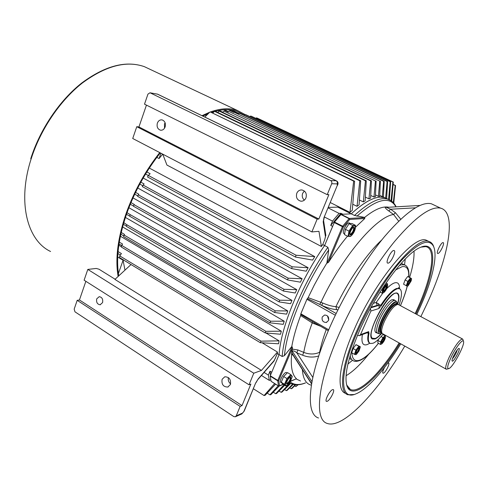 <?xml version="1.0" encoding="UTF-8"?>
<svg xmlns="http://www.w3.org/2000/svg" width="488" height="488" viewBox="0 0 488 488"><rect width="100%" height="100%" fill="white"/><g stroke="black" fill="none" stroke-linecap="round" stroke-linejoin="round"><path stroke-width="0.73" d="M376.95 332.92L375.668 332.474L375.266 331.81C372.448 326.826 385.648 301.755 392.2 299.681L394.768 300.266M397.677 303.621C398.757 299.577 398.946 296.655 398.257 294.874L397.952 294.307C393.041 284.73 364.926 332.743 372.301 338.245L375.26 338.489C376.986 337.763 379.017 336.116 381.341 333.56M374.674 338.69L372.698 338.831L371.191 336.982M395.073 293.221L396.781 293.142L397.854 293.947L398.385 295.234M375.095 331.212L375.266 331.81M286.188 381.701C284.962 385.142 285.389 386.264 287.475 385.062L290.049 382.116L292.147 376.943C291.263 374.552 289.28 376.138 286.188 381.701M286.962 381.378L286.798 384.117C288.011 384.044 289.299 382.623 290.665 379.853L290.83 377.108C289.628 377.175 288.335 378.603 286.962 381.378M287.225 385.239L285.968 386.032L284.504 384.3L286.932 378.566L290.805 374.631L292.221 376.333L292.153 376.852M290.805 374.631L287.524 372.618L283.644 376.541L281.228 382.263L282.711 384.007L285.968 386.032M283.644 376.541L286.932 378.566M281.228 382.263L284.504 384.3M286.694 372.649L286.511 372.533C284.406 371.392 278.459 381.714 280.85 382.366L281.826 382.97M354.526 225.7C352.318 225.615 347.993 233.685 349.066 235.899C349.439 236.741 350.195 236.692 351.336 235.747C353.757 233.215 355.148 230.366 355.514 227.194L354.526 225.7M353.855 227.286C351.958 227.249 348.603 234.588 350.372 234.899L350.622 234.917C352.531 234.911 355.85 227.634 354.087 227.31L353.855 227.286M351.134 235.911L348.054 236.448L348.975 231.117L352.69 225.511L355.441 225.291L355.508 227.451M355.441 225.291L351.872 223.492L349.103 223.699L345.388 229.293L344.491 234.618L348.054 236.448M349.103 223.699L352.69 225.511M345.388 229.293L348.975 231.117M349.451 223.04L349.231 222.931C346.791 221.869 341.338 233.044 344.034 233.575L344.62 233.874M411.152 280.96L411.561 279.032C411.164 277.873 410.091 278.758 408.334 281.698C406.736 285.108 406.638 286.511 408.041 285.907L411.152 280.96L411.561 279.032C411.164 277.873 410.091 278.758 408.334 281.698C406.736 285.108 406.638 286.511 408.041 285.907L411.152 280.96M410.609 281.356L410.695 279.6C409.835 279.819 408.932 281.051 407.986 283.29L407.907 285.041C408.767 284.821 409.664 283.595 410.609 281.356L410.695 279.6C409.835 279.819 408.932 281.051 407.986 283.29L407.907 285.041C408.767 284.821 409.664 283.595 410.609 281.356M407.437 286.334L406.303 285.632L407.809 281.405L410.451 277.91L411.567 278.63L407.718 276.495L405.077 279.978L403.576 284.199L407.437 286.334L406.303 285.632L407.809 281.405L410.451 277.91L407.718 276.495L405.077 279.978L407.809 281.405L405.077 279.978L403.576 284.199L407.437 286.334M401.276 263.288L404.314 264.832L401.453 264.795L399.367 265.466M381.811 333.304C379.182 336.305 376.907 338.196 374.979 338.989L372.338 338.989C364.981 336.177 385.886 294.624 395.506 293.081L396.616 292.934C399.294 293.398 399.66 297.137 397.72 304.158M373.32 303.31L376.199 302.462L381.287 305.762C387.716 295.887 393.108 290.201 397.458 288.707L399.343 288.658C402.283 290.067 402.191 295.49 399.068 304.921M383.19 334.03C379.292 338.934 375.925 341.996 373.088 343.223L370.435 343.497C368.269 342.674 367.793 339.306 369.007 333.402L366.958 332.846M381.287 305.762L378.901 308.52L379.213 305.848L378.475 305.464L377.187 305.342L371.155 307.178M378.901 308.52L370.91 311.033L360.492 334.622L368.647 331.62L369.007 333.402M350.805 359.266L349.353 358.412L350.805 359.266M370.91 311.033L370.435 308.495M360.492 334.622L359.284 335.683L357.509 335.305M359.583 335.573L368.031 332.45L368.647 331.62M382.836 293.075L376.199 302.462L377.187 305.342M378.285 303.469L378.475 305.464L370.807 307.806M399.343 288.658L396.86 288.39C392.559 289.854 387.228 295.435 380.866 305.14L379.213 305.848M367.885 332.505L368.361 333.31C367.232 338.965 367.69 342.234 369.739 343.125M382 343.723C383.934 341.673 385.093 339.471 385.471 337.123L385.215 336.586C383.537 335.97 378.908 346.01 381.872 343.82L382 343.723M382.354 342.728C384.16 340.612 384.916 338.928 384.623 337.678L384.062 337.903C382.25 340.02 381.488 341.704 381.781 342.96L382.354 342.728M381.769 343.894L380.518 344.479L380.603 341.96L382.952 337.58L385.197 335.768L385.471 337.238M378.688 339.111L377.962 340.471L377.889 342.997L380.518 344.479M377.962 340.471L380.603 341.96M382.848 334.457L385.197 335.768M381.104 336.543L382.952 337.58M355.563 352.434C354.965 354.459 355.246 355.118 356.405 354.404L358.991 351.025L360.223 347.389C359.272 346.132 357.716 347.816 355.563 352.434M356.203 351.927L356.197 353.525C357.216 353.269 358.241 351.927 359.266 349.493L359.272 347.883C358.253 348.133 357.228 349.481 356.203 351.927M356.24 354.52L354.459 354.355L355.892 350.116L358.808 346.248L360.266 346.651L360.229 347.334M360.223 347.389L360.266 346.657L356.014 344.65L353.092 348.505L351.671 352.745L354.459 354.355M353.092 348.505L355.892 350.116M356.014 344.65L358.808 346.248M386.539 284.821C383.739 287.908 382.561 290.561 383.013 292.782L383.977 292.477C386.075 290.336 387.307 287.938 387.685 285.279L386.539 284.821M386.148 285.956C384.111 288.237 383.293 290.122 383.708 291.604L384.276 291.415C386.313 289.128 387.124 287.249 386.709 285.773L386.148 285.956M383.879 292.544L382.269 293.257L382.372 290.238L384.947 285.443L387.393 283.717L387.685 285.443M386.014 282.991L387.393 283.717M384.507 285.212L384.947 285.443M381.512 289.774L382.372 290.238M380.054 292.068L382.269 293.257M388.759 207.248C382.745 205.936 374.711 209.321 364.652 217.41L354.489 215.458C368.775 202.282 379.884 196.853 387.814 199.159L391.028 200.714M290.488 381.402L296.448 378.749C292.099 374.644 290.5 366.415 291.653 354.05L293.38 355.654M296.271 378.999L300.523 380.975M398.507 288.072L398.574 287.755M415.16 313.564L416.984 309.648C431.795 277.605 436.888 248.355 425.688 246.617L420.985 247.135M399.91 343.357C378.548 378.407 352.507 401.642 347.047 386.197C343.881 376.199 348.023 357.71 359.473 330.736C376.016 292.507 405.18 253.321 420.156 247.489C438.852 238.821 435.528 271.999 417.838 309.898L415.935 313.979M384.599 367.366C382.866 370.636 382.336 372.588 383.007 373.222L383.525 373.131C385.758 372.216 390.248 363.243 388.6 362.993L387.612 363.395M442.927 242.603C440.841 242.67 435.778 253.302 437.73 253.498L437.968 253.498C440.078 253.339 445.074 242.841 443.141 242.615L442.927 242.603M420.857 316.62L426.738 304.329C448.441 257.597 457.305 212.475 440.64 208.156C430.684 205.966 415.361 217.038 394.67 241.377C374.796 265.594 353.172 301.614 338.617 335.128C317.151 384.184 314.284 419.814 327.186 423.425C343.113 429.233 377.779 391.919 404.79 346.084M434.54 205.277L431.325 203.758C421.065 201.416 405.534 212.286 384.721 236.375C364.75 260.354 343.192 296.131 328.827 329.516C307.635 378.377 305.262 414.123 318.548 418.002M434.045 247.709L433.307 245.598C432.307 243.384 430.806 241.999 428.812 241.438C416.636 235.49 377.852 281.851 356.679 331.145C341.222 366.006 338.538 392.242 347.956 394.774L353.946 394.524M428.549 241.31L426.36 240.23C414.062 234.222 375.229 280.454 354.129 329.705C338.721 364.53 336.14 390.79 345.626 393.365M416.807 314.443L419.155 309.423C431.709 282.113 438.102 256.334 433.57 246.477C429.251 238.101 419.082 242.182 403.064 258.725C387.685 275.421 369.532 304.298 357.613 331.401C338.69 373.924 339.8 401.142 355.746 393.944C367.458 389.479 385.337 369.026 400.77 343.839M403.588 297.936L401.417 303.432M409.609 277.471C412.842 266.869 414.318 258.121 414.025 251.222M355.514 227.225L364.786 218.502L364.652 217.41M339.142 307.44L335.939 306.647C332.224 306.427 327.838 305.226 322.781 303.03L308.129 297.625L314.284 285.053L321.08 272.658L326.875 263.062L328.436 262.471C334.676 252.674 341.033 243.902 347.505 236.168M386.38 207.382L385.178 207.016C384.892 207.705 386.093 209.029 388.796 210.981L390.632 209.224L386.472 207.376M385.178 207.016L386.167 206.979L387.112 207.339L386.356 207.388L419.979 205.442L386.392 207.382M346.077 375.705C352.909 371.679 360.437 364.536 368.666 354.27M346.401 383.8L346.815 385.148L350.372 389.448C359.619 393.914 381.085 372.307 399.141 342.93M319.664 353.172L319.603 352.287C314.62 354.508 309.337 354.544 303.743 352.397L297.918 349.951L292.3 349.127L292.507 347.871L292.007 346.614L277.788 380.426L270.273 375.76L279.087 354.63C280.679 327.576 299.974 280.46 324.593 245.549L332.596 226.365L330.712 225.401L340.984 213.299L342.863 214.244L351.244 213.835C363.225 202.758 373.088 197.195 380.829 197.146L384.721 197.677L387.887 199.183L384.721 197.677C376.724 195.328 365.567 200.721 351.244 213.835L354.489 215.458M271.102 381.305L270.187 376.144L277.702 380.811L278.55 385.947L271.23 381.384M270.273 375.76L270.187 376.144M328.394 207.412L337.818 207.132L351.244 213.835L341.142 214.323L334.481 222.04L324.593 245.549L327.869 247.27C315.376 265.374 304.86 284.596 296.32 304.921C288.042 325.106 283.327 342.295 282.162 356.49L277.337 353.574L274 361.077M327.338 401.246L326.515 401.386C324.386 401.008 329.522 390.845 332.426 389.699L333.206 389.583C335.317 389.985 330.278 400.001 327.338 401.246M388.137 263.154L387.753 263.148C385.16 262.812 390.894 250.631 393.712 250.496L394.06 250.509C396.628 250.881 390.992 262.898 388.137 263.154M292.3 349.127L291.653 354.05M292.007 346.614L291.769 346.578C293.398 337.33 296.35 326.978 300.626 315.529L312.247 322.91L320.537 326.252M322.239 316.98L324.587 315.035C327.845 315.254 329.15 317.09 328.515 320.543L326.234 322.47C322.946 322.293 321.616 320.464 322.239 316.98M326.875 263.062L328.699 250.008L327.869 247.27M308.129 297.625L306.928 299.272L300.846 313.802L300.626 315.529M327.771 316.212L328.784 319.567M307.391 298.601L319.768 304.396L321 302.243C342.131 256.639 376.614 216.416 393.596 214.506L398.665 221.18M291.769 346.578L284.419 355.654C285.767 341.765 290.439 325.112 298.424 305.695C306.641 286.157 316.73 267.595 328.699 250.008M282.162 356.49L284.419 355.654M311.564 383.879L292.397 354.129L291.787 352.202M291.916 351.232L292.202 351.079C293.416 350.64 294.947 351.207 296.796 352.769L302.621 355.221C308.093 357.387 313.461 357.631 318.731 355.953M328.711 319.969L327.478 315.919M319.768 304.396L321.647 305.36C327.418 307.885 332.395 309.313 336.598 309.63L337.94 309.837M312.479 321.598L300.73 314.498M313.973 323.776L314.376 322.72M381.884 239.846C367.049 253.443 348.774 279.783 335.939 306.647L336.598 309.63M322.781 303.03L321.647 305.36L336.147 313.503M297.918 349.951L296.796 352.769L312.802 377.395M452.443 358.772C454.682 356.173 456.286 353.227 457.256 349.939M458.653 348.578L458.75 348.53C461.703 347.188 453.181 363.206 452.132 360.974C451.174 359.845 456.652 349.426 458.653 348.578M451.034 357.423C447.52 365.207 446.801 368.928 448.862 368.592C453.053 367.342 465.546 343.875 463.429 341.204C462.539 338.757 455.469 347.938 451.034 357.423M463.008 339.8L462.417 338.928C459.306 339.91 454.944 345.919 449.314 356.954C445.947 364.322 444.94 368.416 446.288 369.239L448.502 368.696M398.556 304.646L397.83 304.372C393.938 305.439 389.485 311.076 384.471 321.263C381.579 328.046 380.89 332.163 382.403 333.615M397.006 304.183L396.561 304.085C392.742 305.128 388.381 310.63 383.476 320.604C380.652 327.235 379.981 331.273 381.47 332.7L382.043 333.261M397.726 304.347L396.811 301.858C394.377 299.839 386.014 309.715 381.47 320.152C377.956 328.546 377.438 333.133 379.908 333.908L381.982 333.2M395.957 301.053L395.219 300.51C392.407 299.254 384.251 309.148 379.792 319.384C376.382 327.491 375.736 332.169 377.865 333.426M283.394 291.037L133.401 206.21L134.023 204.667L284.034 289.317L283.394 291.037L295.203 293.007L296.753 289.652L284.034 289.317M134.023 204.667L134.206 204.405L130.961 202.575M132.986 197.908L296.753 289.652M130.272 204.234L133.468 206.04M287.554 279.935L137.622 196.341L138.324 194.81L288.195 278.178L287.554 279.935L300.388 282.18L302.133 278.758L288.195 278.178M138.324 194.81L138.812 194.194L135.56 192.382M137.738 188.002L302.133 278.758M134.706 194.169L137.817 195.908M291.58 268.601L142.331 186.593L143.112 185.08L292.196 266.814L291.58 268.601L306.19 271.188L308.129 267.729L292.196 266.814M143.112 185.08L144.106 183.939L140.843 182.152M143.167 178.041L308.129 267.729M139.788 184.098L142.77 185.739M295.46 257.06L147.522 176.961L148.376 175.466L296.057 255.236L295.46 257.06L312.631 260.086L314.778 256.603L296.057 255.236M148.376 175.466L150.121 173.697L146.845 171.935M149.316 168.073L314.778 256.603M145.546 174.033L148.334 175.54M123.311 224.285L126.483 226.121M274.537 312.479L286.608 314.15L287.78 310.929L275.275 310.844L274.537 312.479L126.41 226.365L126.892 224.767L275.275 310.844M126.892 224.767L123.787 222.65M125.416 217.428L287.78 310.929M120.811 234.191L123.806 235.954M269.907 322.812L283.241 324.349L284.223 321.195L270.639 321.214L269.907 322.812L123.641 236.637L124.043 235.027L270.639 321.214M124.043 235.027L124.471 234.386L121.201 232.465M122.586 226.926L284.223 321.195M118.999 243.957L121.64 245.531M265.143 332.877L280.539 334.243L281.308 331.187L265.893 331.321L265.143 332.877L121.335 247.038L121.664 245.403L265.893 331.321M121.664 245.403L122.586 244.073L119.292 242.115M120.383 236.216L281.308 331.187M117.919 253.528L120.377 255.011M260.275 342.674L278.556 343.784L279.093 340.844L261.043 341.161L260.275 342.674L119.475 257.548L119.737 255.901L261.043 341.161M119.737 255.901L121.421 253.583L118.078 251.576M118.816 245.208L121.39 246.745M265.85 332.938L279.093 340.844M126.477 214.287L129.692 216.129M279.032 301.883L290.598 303.701L291.97 300.382L279.716 300.205L279.032 301.883L129.656 216.227L130.211 214.653L279.716 300.205M130.211 214.653L127.039 212.676M128.887 207.723L291.97 300.382M289.738 387.832L291.244 388.765L291.983 388.448L295.771 384.751M393.102 184.373L395.542 185.525L393.761 203.161M294.661 385.837L295.887 386.594L298.113 384.733M297.686 384.764L295.887 386.594M295.209 384.709L291.244 388.765M284.547 389.552L286.34 390.668L287.139 390.37L293.276 384.379M292.599 384.202L286.34 390.668M279.051 391.004L281.149 392.321L281.979 392.077L290.702 383.483M289.933 383.104L281.149 392.321M273.274 392.187L275.683 393.706L276.556 393.505L284.754 385.276M283.998 384.812L275.683 393.706M267.204 393.108L269.937 394.835L270.852 394.676L279.185 386.087M278.209 385.77L269.937 394.835M231.092 109.971L238.894 113.655L239.413 113.21L240.285 113.368L384.209 181.292L383.635 181.292L382.311 196.652L379.725 195.413M239.413 113.21L383.635 181.292M382.311 196.652L383.415 196.975L384.209 181.292M238.961 113.594L231.373 110.007M244.116 115.18L244.939 114.466L245.818 114.692L387.618 181.506L387.112 181.475L385.666 198M244.939 114.473L237.455 110.502C229.708 107.763 220.576 108.287 210.066 112.069C220.576 108.287 229.708 107.763 237.455 110.502L244.939 114.473L387.112 181.475M386.618 198.433L387.618 181.506M231.495 110.026L238.992 113.57M249.923 116.632L250.606 116.028L251.509 116.296L390.638 181.762L390.193 181.719L388.576 199.415M250.606 116.028L390.193 181.719M389.369 199.751L390.638 181.762M255.871 118.352L256.42 117.858L257.341 118.163L393.285 182.054L392.895 182.006L391.059 200.733M256.42 117.858L392.895 182.006M391.681 201.184L393.285 182.054M223.498 109.812L228.299 112.087L228.951 111.514L375.418 180.95L373.973 197.024L370.721 195.45M228.951 111.514L375.418 180.95M373.973 197.024L375.412 196.682L376.12 180.999M228.628 111.795L224.321 109.751M222.619 112.356L223.98 111.136L370.648 180.853L368.965 198.86L365.378 197.115M218.014 110.611L219.118 111.13M223.98 111.136L371.423 180.865L370.648 180.853M368.965 198.86L370.593 198.159L371.423 180.865M222.79 112.203L219.033 110.41M217.697 112.441L219.179 111.075L365.439 180.798L363.34 201.91L359.424 199.995M211.835 112.295L212.963 112.832M219.179 111.075L219.917 111.063L366.281 180.804L365.439 180.798M363.34 201.91L365.164 200.818L366.281 180.804M213.646 112.179L213.061 111.898M212.664 113.118L214.537 111.331L359.784 180.792L357.045 206.339L352.8 204.246M205.027 115.016L206.284 115.626M214.537 111.331L215.251 111.27L360.699 180.792L359.784 180.792M357.045 206.339L359.089 204.795L360.699 180.792M207.205 114.717L206.479 114.363M228.061 109.715L233.825 112.441L234.1 112.203L379.743 181.091L378.413 196.31L375.492 194.901M234.1 112.203L379.743 181.091M378.413 196.31L379.688 196.304L380.378 181.115M234.02 112.27L228.671 109.745M253.424 388.796L264.057 395.542L265.1 395.329L275.604 384.147M274.659 383.562L264.057 395.542M353.666 181.103L210.462 112.063L354.636 181.243L352.281 210.297L349.981 212.378L353.666 181.103L354.636 181.243M209.87 112.069L204.844 117.059M330.382 202.599L349.981 212.378M393.078 184.616L395.542 185.525M393.316 202.66L395.201 185.617M165.115 126.996C164.108 129.381 162.547 130.442 160.418 130.174C157.569 129.058 156.556 126.703 157.374 123.104C158.386 120.676 159.972 119.621 162.144 119.92C164.944 121.073 165.938 123.427 165.115 126.996M165.09 122.744L164.48 123.983L164.523 128.204M102.578 302.603L100.132 304.768C97.295 304.298 96.16 302.328 96.722 298.851L99.204 296.673C102.022 297.168 103.145 299.144 102.578 302.603M305.97 197.902C304.896 200.208 303.2 201.306 300.882 201.196C297.131 200.104 295.765 197.463 296.783 193.272C297.881 190.906 299.62 189.808 302.005 189.978C305.677 191.131 307.001 193.773 305.97 197.902M304.353 191.015L302.664 193.297C301.767 196.024 302.328 198.305 304.347 200.135M230.385 384.581L227.811 387.039C223.291 386.966 221.393 384.379 222.125 379.28L224.779 376.785C229.262 376.925 231.129 379.524 230.385 384.581M228.396 377.578C227.896 380.134 228.634 382.244 230.604 383.904M156.825 157.368L159.064 158.545L162.687 154.123M117.718 257.017L123.092 260.269L124.971 270.139M277.337 353.574L277.459 352.055L262.123 342.79M270.486 375.241L269.998 371.197L271.724 372.265L279.087 354.63C280.679 327.576 299.974 280.46 324.593 245.549L322.733 244.567L324.691 239.864L325.777 235.185M162.748 154.153L166.939 165.06L321.409 246.483L322.733 244.567M118.425 273.463L123.092 260.269M159.064 158.545L160.949 153.214M240.133 406.394L77.189 300.34L74.17 309.142L74.975 311.826L233.752 416.563L235.295 416.789L236.253 415.831L240.133 406.394L242.017 405.601L250.881 384.068L249.02 384.788L84.107 280.191L87.803 269.413L96.215 268.455L98.948 269.193L115.125 279.228M325.795 235.301L324.691 239.864M324.435 216.989L332.505 221.101L330.712 225.401M273.457 361.614L275.519 357.942M277.459 352.055L261.458 370.404L253.778 373.222L249.02 384.788M131.034 264.545L114.912 279.423L261.458 370.404M77.189 300.34L79.44 299.98L242.017 405.601M79.44 299.98L85.864 281.301M87.803 269.413L253.778 373.222M264.069 372.423L268.376 375.095L269.333 380.396L270.773 379.829M269.998 371.197L268.376 375.095M261.428 375.461L269.333 380.396M328.18 207.919L339.062 213.39L332.505 221.101M340.984 213.299L339.062 213.39M325.453 236.771L323.184 221.772L324.02 217.52L337.318 185.349L337.269 183.891L331.7 183.738L327.21 194.657L328.875 194.657L318.841 219.033L317.145 219.13L311.881 231.928L318.963 231.318L321.409 246.483M150.231 92.879L330.62 180.578L336.195 180.78L157.441 94.135L149.987 92.787L147.949 94.123L144.509 104.164L327.21 194.657M331.7 183.738C332.127 182.347 331.767 181.298 330.62 180.578M146.443 105.121L138.94 126.941L318.841 219.033M138.94 126.941L136.774 126.697L317.145 219.13M136.774 126.697L132.724 138.494L311.881 231.928M118.804 275.83C115.845 258.536 118.486 237.778 126.727 213.555C134.639 191.455 145.827 171.233 160.302 152.878C145.827 171.233 134.639 191.455 126.727 213.555C118.486 237.778 115.845 258.536 118.804 275.83M126.081 213.573C134.011 191.387 145.235 171.056 159.747 152.591C145.235 171.056 134.011 191.387 126.081 213.573C117.754 238.052 115.101 259.018 118.12 276.464C115.101 259.018 117.754 238.052 126.081 213.573M201.971 115.668L209.761 112.179L201.971 115.668M202.819 116.083L208.346 113.582L202.819 116.083M211.316 112.472L214.342 111.514L211.316 112.472M215.22 111.276C223.51 109.123 230.824 109.166 237.15 111.404L244.226 115.089L237.15 111.404C230.824 109.166 223.51 109.123 215.22 111.276M286.48 383.647C287.658 383.361 288.841 381.988 290.031 379.548L290.403 377.114M290.659 377.071L290.256 379.603C289.03 382.135 287.798 383.568 286.56 383.897M349.975 234.441L350.085 234.435C352.641 232.605 353.824 230.238 353.635 227.335M353.91 227.286C354.056 230.354 352.812 232.819 350.17 234.685L350.097 234.691M407.7 284.638C409.231 283.333 410.103 281.686 410.316 279.697C410.103 281.686 409.231 283.333 407.7 284.638M410.536 279.6C410.329 281.735 409.401 283.498 407.748 284.876C409.401 283.498 410.329 281.735 410.536 279.6M395.628 269.98L402.106 266.661C406.931 265.893 409.127 269.339 408.7 277.001M407.187 286.2C405.723 292.117 403.472 298.601 400.422 305.647M384.526 334.78L384.227 335.225M378.407 343.29C371.655 351.927 365.732 357.436 360.626 359.808C355.221 362.078 352.305 359.766 351.879 352.867M398.787 288.359L398.354 287.591L399.446 288.689M369.825 343.186L367.452 344.485C362.779 346.138 361.09 342.82 362.389 334.536M386.679 288.689C389.936 285.346 392.688 283.382 394.92 282.796C398.055 282.125 399.599 284.101 399.544 288.725M351.866 352.171L351.933 350.018M359.967 360.431C357.143 361.486 355.05 361.657 353.69 360.943C351.854 360.309 350.677 358.534 350.152 355.624M381.598 342.558C383.098 341.307 383.983 339.709 384.251 337.769M384.465 337.678C384.202 339.764 383.257 341.466 381.634 342.79M355.978 353.105C356.966 352.598 357.881 351.323 358.71 349.286L358.887 347.95M359.119 347.871L358.942 349.304C358.046 351.494 357.076 352.842 356.026 353.355M383.464 291.183L383.836 291C385.483 289.286 386.307 287.572 386.319 285.852M386.557 285.767C386.569 287.572 385.697 289.396 383.94 291.232L383.525 291.434M395.927 206.833C389.631 195.743 376.62 198.866 356.899 216.214M302.359 369.593C303.03 378.786 306.031 383.977 311.356 385.166M290.177 381.909C294.05 385.02 299.15 385.343 305.482 382.879M388.796 210.981L393.596 214.506L395.433 212.737L390.632 209.224L415.392 207.821M404.534 264.905L405.26 259.024M347.913 364.085L352.476 360.284M305.531 382.897C300.205 385.093 295.405 385.355 291.135 383.672L289.53 382.866M283.131 384.269L279.545 385.758L278.709 380.652L292.507 347.871M296.448 378.749L290.622 381.165M302.621 355.221L303.743 352.397C305.354 343.631 308.184 333.804 312.247 322.91L312.601 321.702M328.436 262.471L343.363 226.993L349.683 219.447L364.786 218.502M319.603 352.287C321 345.431 323.215 337.842 326.24 329.528M340.862 214.513L349.06 218.636L342.692 226.225L334.481 222.04M364.896 217.514L349.341 218.441L341.142 214.323M334.201 222.51L342.417 226.694L327.045 263.264M400.733 219.204L395.433 212.737M306.928 299.272L335.311 315.236M328.717 329.772L300.846 313.802M311.618 383.55L291.946 353.031M292.202 351.079L311.954 381.647M278.703 386.014L279.545 385.758L278.727 386.026M278.709 380.652L277.702 380.811L277.788 380.426L278.709 380.652M342.417 226.694L342.692 226.225L343.363 226.993L342.417 226.694M349.683 219.447L349.06 218.636L349.341 218.441L349.683 219.447M396.604 303.993L396.201 303.774C392.462 304.268 387.99 309.752 382.793 320.226C379.81 327.289 379.237 331.364 381.073 332.456L381.341 332.603M396.939 304.158C396.14 298.961 386.874 308.587 381.939 319.988C378.298 328.875 378.115 333.097 381.39 332.645M236.253 415.831L242.621 413.031L243.872 411.469L255.559 383.196L258.195 378.926L273.713 361.059M157.886 94.3L156.935 93.995M337.269 183.891L337.397 182.335L336.525 180.883M324.02 217.52L337.318 185.349M323.55 220.356L323.184 221.772M242.621 413.031L241.67 413.989L235.472 416.715M243.872 411.469L241.834 413.915M255.559 383.196L244.159 411.213M258.195 378.926L255.834 382.964M31.073 159.131C40.431 129.558 60.036 100.607 82.155 83.155C105.567 65.843 126.294 60.341 144.344 66.649L150.383 69.491L144.344 66.649C125.971 60.262 105.085 65.727 81.691 83.045C59.585 100.455 40.053 129.283 30.726 158.765C40.053 129.283 59.585 100.455 81.691 83.045C105.085 65.727 125.971 60.262 144.344 66.649C126.294 60.341 105.567 65.843 82.155 83.155C60.036 100.607 40.431 129.558 31.073 159.131C17.086 202.453 27.42 240.675 50.563 251.491C27.42 240.675 17.086 202.453 31.073 159.131M372.039 338.459L371.649 338.239M398.257 294.874L398.159 294.514M292.147 376.943L292.221 376.333M287.194 372.954L286.511 372.533M350.543 223.589L349.231 222.931M411.561 279.032L411.567 278.63L411.561 279.032M371.758 338.41L372.338 338.989M360.107 360.37C365.201 358.1 371.313 352.421 378.456 343.32M384.269 335.25L384.568 334.798M400.465 305.671C403.503 298.662 405.772 292.184 407.26 286.243M408.852 277.08C409.334 270.029 407.822 265.948 404.314 264.832M348.444 387.997L350.372 389.448M382.964 196.829L387.814 199.159C391.583 200.489 394.353 203.038 396.128 206.821M433.57 246.477L433.307 245.598M426.36 240.23L428.812 241.438M431.325 203.758L440.64 208.156M346.815 385.148L347.047 386.197M326.777 322.3L326.234 322.47M328.314 330.718L312.534 321.592M278.581 386.008L271.163 381.378M279.27 386.057L283.308 384.379M278.605 386.02L279.209 386.081M463.429 341.204L462.856 339.288M382.683 333.749L445.989 369.074M398.147 304.427L462.417 338.928M396.561 304.085L397.83 304.372M396.811 301.858L395.542 300.657M379.408 333.786L378.23 333.499M393.499 299.589L395.219 300.51M375.693 332.212L377.395 333.164M161.071 130.247L160.418 130.174M100.473 304.707L100.132 304.768M301.981 201.178L300.882 201.196M228.286 386.862L227.811 387.039M238.925 113.631L231.214 109.989M149.987 92.787L157.654 94.19L336.36 180.804C338.092 181.743 338.483 183.238 337.537 185.287M324.252 217.434L323.581 220.576L325.856 235.503M274.012 361.065L258.091 379.304M237.455 110.502L144.344 66.649L237.455 110.502"/></g></svg>
